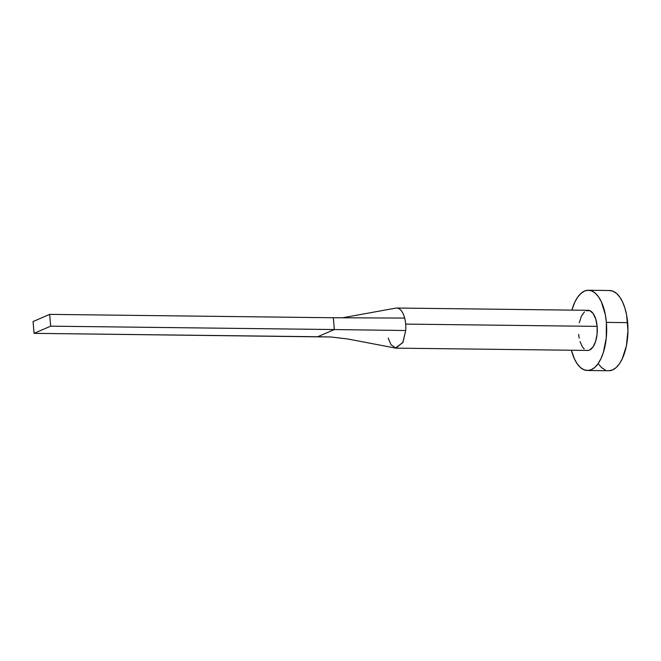 <?xml version="1.0" encoding="UTF-8"?>
<svg xmlns="http://www.w3.org/2000/svg" width="661" height="661" viewBox="0 0 661 661"><rect width="100%" height="100%" fill="white"/><g stroke="black" fill="none" stroke-linecap="round" stroke-linejoin="round"><path stroke-width="0.99" d="M396.195 348.149L587.662 350.429A20.061 9.386 -89.3 0 0 597.139 326.377L405.672 324.097A20.061 9.386 90.7 0 1 405.73 330.517L402.937 342.282L395.906 348.132L391.023 344.712L388.205 338.093M587.422 370.49L608.698 370.747A40.123 18.772 -89.3 0 0 627.644 322.642L606.377 322.386A40.123 18.772 90.7 0 1 587.422 370.49A40.123 18.772 90.7 0 1 571.401 350.239L574.409 358.857L577.218 363.823L580.441 367.499L583.944 369.755L587.604 370.49L591.273 369.689L594.809 367.376L598.081 363.641L600.965 358.626L603.344 352.528L606.261 338.044L606.377 322.386L627.644 322.642A40.123 18.772 -89.3 0 0 609.649 290.51L588.381 290.253A40.123 18.772 90.7 0 1 606.377 322.386L605.36 314.867L601.386 301.887L598.577 296.921L595.363 293.244L591.851 290.989L588.199 290.253L584.531 291.055L580.986 293.368L577.714 297.103L574.83 302.118L571.881 310.116A40.123 18.772 90.7 0 1 588.381 290.253M579.284 322.775L581.366 316.247L584.448 311.868M586.216 310.711L589.876 310.687L593.239 313.653L595.784 319.164L597.139 326.377L597.081 334.21L595.619 341.448L592.991 347.008L589.587 350.033L587.753 350.429M584.167 348.934L582.556 347.099L580.011 341.588M579.168 338.126L578.664 334.367M598.494 364.079L601.708 367.756L605.22 370.011M608.872 370.747L612.54 369.945L616.085 367.632L619.357 363.897L622.241 358.882L626.405 345.835L627.95 330.467L626.636 315.123L624.951 308.2L622.662 302.143L619.853 297.177L616.63 293.501L613.127 291.245L609.475 290.51M597.139 326.377A20.061 9.386 -89.3 0 0 588.141 310.315L396.674 308.026A20.061 9.386 90.7 0 1 404.664 318.081A20.061 9.386 90.7 0 1 405.672 324.097L597.139 326.377M395.683 308.133A20.061 9.386 90.7 0 1 396.674 308.026M330.83 336.986L347.595 338.944L395.369 348.058L402.747 342.662L405.73 330.517L334.342 329.55L317.71 336.738L330.83 336.986L34.058 333.351L50.69 326.162L49.674 314.372L333.326 317.751L334.342 329.55L405.73 330.517A20.061 9.386 -89.3 0 0 405.672 324.097A20.061 9.386 -89.3 0 0 404.664 318.081L333.326 317.751L404.664 318.081A20.061 9.386 -89.3 0 0 395.658 308.133M50.69 326.162L334.342 329.55L317.71 336.738L34.058 333.351L50.69 326.162L49.674 314.372L33.05 321.56L34.058 333.351L33.05 321.56L49.674 314.372L333.326 317.751L334.342 329.55L50.69 326.162M342.522 317.792L395.799 308.109"/></g></svg>

